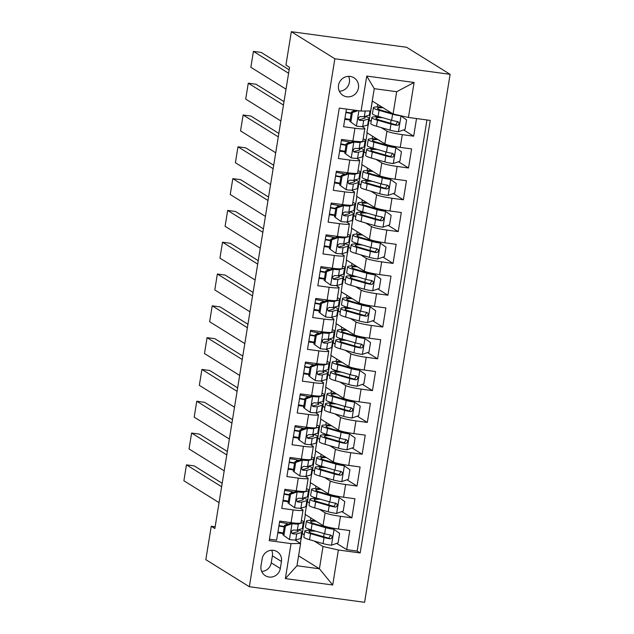 <?xml version="1.0" encoding="UTF-8"?>
<svg xmlns="http://www.w3.org/2000/svg" width="634" height="634" viewBox="0 0 634 634"><rect width="100%" height="100%" fill="white"/><g stroke="black" fill="none" stroke-linecap="round" stroke-linejoin="round"><path stroke-width="0.95" d="M338.524 85.257A10.366 10.001 121.9 0 0 343.018 95.409A10.366 10.001 121.9 0 0 358.464 87.952A10.366 10.001 121.9 0 0 353.962 77.8A10.366 10.001 121.9 0 0 338.524 85.257M339.325 91.233A10.366 10.001 121.9 0 0 348.589 76.342M334.855 58.764L291.339 31.7L406.6 47.273L450.116 74.337L364.605 602.3L249.344 586.727L334.855 58.764L450.116 74.337M346.433 109.08L343.58 126.713L354.945 128.25L352.884 140.97A12.957 1.355 9.2 0 0 362.775 141.239L364.835 128.512A12.957 1.355 -170.8 0 1 354.945 128.25M352.884 140.97L341.52 139.432L338.429 158.516L349.794 160.053L347.733 172.773A12.957 1.355 9.2 0 0 357.624 173.042L359.684 160.323A12.957 1.355 -170.8 0 1 349.794 160.053M347.733 172.773L336.369 171.235L333.278 190.319L344.642 191.856L342.582 204.584A12.957 1.355 9.2 0 0 352.472 204.845L354.533 192.126A12.957 1.355 -170.8 0 1 344.642 191.856M342.582 204.584L331.217 203.046L328.127 222.13L339.491 223.659L337.431 236.387A12.957 1.355 9.2 0 0 347.321 236.656L349.382 223.929A12.957 1.355 -170.8 0 1 339.491 223.659M337.431 236.387L326.066 234.849L322.975 253.933L334.34 255.47L332.279 268.19A12.957 1.355 9.2 0 0 342.17 268.459L344.23 255.732A12.957 1.355 -170.8 0 1 334.34 255.47M332.279 268.19L320.915 266.652L317.824 285.736L329.189 287.273L327.128 299.993A12.957 1.355 9.2 0 0 337.019 300.262L339.079 287.543A12.957 1.355 -170.8 0 1 329.189 287.273M327.128 299.993L315.764 298.456L312.673 317.539L324.037 319.076L321.977 331.796A12.957 1.355 9.2 0 0 331.867 332.065L333.928 319.346A12.957 1.355 -170.8 0 1 324.037 319.076M321.977 331.796L310.605 330.266L307.514 349.35L318.886 350.879L316.826 363.607A12.957 1.355 9.2 0 0 326.716 363.876L328.777 351.149A12.957 1.355 -170.8 0 1 318.886 350.879M316.826 363.607L305.453 362.069L302.363 381.153L313.735 382.69L311.674 395.41A12.957 1.355 9.2 0 0 321.565 395.679L323.625 382.952A12.957 1.355 -170.8 0 1 313.735 382.69M311.674 395.41L300.302 393.873L297.211 412.956L308.584 414.493L306.523 427.213A12.957 1.355 9.2 0 0 316.414 427.482L318.474 414.763A12.957 1.355 -170.8 0 1 308.584 414.493M306.523 427.213L295.151 425.676L292.06 444.759L303.432 446.296L301.372 459.016A12.957 1.355 9.2 0 0 311.262 459.285L313.323 446.566A12.957 1.355 -170.8 0 1 303.432 446.296M301.372 459.016L290 457.486L286.909 476.57L298.281 478.099L296.221 490.827A12.957 1.355 9.2 0 0 306.111 491.088L308.172 478.369A12.957 1.355 -170.8 0 1 298.281 478.099M296.221 490.827L284.848 489.289L281.758 508.373L293.13 509.91A12.957 1.355 9.2 0 0 303.02 510.172A12.957 1.355 9.2 0 0 302.695 509.784L300.144 508.206M306.349 506.495L305.073 514.356L323.063 525.538A12.957 1.355 9.2 0 0 338.421 529.025L349.794 530.563L346.703 549.646L336.654 543.393M319.377 509.245L325.123 512.819A12.957 1.355 9.2 0 0 340.482 516.306L351.854 517.843L341.805 511.59M351.854 517.843L354.945 498.76L343.573 497.222A12.957 1.355 9.2 0 1 328.214 493.735L310.224 482.545L311.5 474.692M316.651 442.889L315.375 450.742L333.365 461.932A12.957 1.355 9.2 0 0 348.724 465.419L360.096 466.957L357.005 486.04L346.957 479.787M321.803 411.078L320.527 418.939L338.516 430.121A12.957 1.355 9.2 0 0 353.875 433.608L365.247 435.146L362.157 454.229L352.108 447.984M326.954 379.275L325.678 387.136L343.668 398.318A12.957 1.355 9.2 0 0 359.026 401.805L370.399 403.343L367.308 422.426L357.259 416.173M332.105 347.472L330.829 355.325L348.819 366.515A12.957 1.355 9.2 0 0 364.178 370.002L375.55 371.54L372.459 390.623L362.41 384.37M337.256 315.669L335.98 323.522L353.97 334.712A12.957 1.355 9.2 0 0 369.329 338.199L380.701 339.737L377.61 358.82L367.562 352.567M342.408 283.858L341.132 291.719L359.121 302.901A12.957 1.355 9.2 0 0 374.48 306.396L385.852 307.926L382.762 327.009L372.713 320.764M347.559 252.055L346.283 259.916L364.273 271.098A12.957 1.355 9.2 0 0 379.631 274.585L391.004 276.123L387.913 295.206L377.864 288.953M352.71 220.252L351.434 228.105L369.424 239.295A12.957 1.355 9.2 0 0 384.783 242.782L396.155 244.32L393.064 263.403L383.015 257.15M357.861 188.449L356.585 196.302L374.575 207.492A12.957 1.355 9.2 0 0 389.934 210.979L401.306 212.517L398.215 231.6L388.166 225.347M363.013 156.638L361.737 164.499L379.726 175.681A12.957 1.355 9.2 0 0 395.085 179.176L406.457 180.706L403.367 199.789L393.318 193.544M368.164 124.835L366.888 132.696L384.878 143.878A12.957 1.355 9.2 0 0 400.236 147.365L411.609 148.903L408.518 167.986L398.469 161.733M364.835 128.512A12.957 1.355 -170.8 0 0 364.51 128.123L361.959 126.546M359.684 160.323A12.957 1.355 -170.8 0 0 359.359 159.934L356.807 158.349M354.533 192.126A12.957 1.355 -170.8 0 0 354.208 191.737L351.656 190.152M349.382 223.929A12.957 1.355 -170.8 0 0 349.057 223.54L346.505 221.955M344.23 255.732A12.957 1.355 -170.8 0 0 343.905 255.343L341.354 253.766M339.079 287.543A12.957 1.355 -170.8 0 0 338.754 287.154L336.202 285.569M333.928 319.346A12.957 1.355 -170.8 0 0 333.603 318.957L331.051 317.372M328.777 351.149A12.957 1.355 -170.8 0 0 328.452 350.761L325.9 349.175M323.625 382.952A12.957 1.355 -170.8 0 0 323.3 382.564L320.749 380.986M318.474 414.763A12.957 1.355 -170.8 0 0 318.149 414.374L315.597 412.789M313.323 446.566A12.957 1.355 -170.8 0 0 312.998 446.178L310.446 444.592M308.172 478.369A12.957 1.355 -170.8 0 0 307.847 477.981L305.295 476.396M215.14 526.799L211.233 526.268L214.863 528.526L289.556 67.347L285.926 65.096L291.339 31.7M280.315 568.484L281.448 561.486A10.041 9.684 121.9 0 0 277.09 551.651A10.041 9.684 121.9 0 0 262.135 558.879L260.994 565.877A10.041 9.684 121.9 0 0 265.353 575.712A10.041 9.684 121.9 0 0 280.315 568.484L271.249 562.849L272.382 555.852A10.041 9.684 121.9 0 0 271.685 550.249M372.253 101.02L393.072 113.969L396.678 91.708L374.25 88.673L370.644 110.942L361.087 111.061L339.277 108.113L269.22 540.659L291.03 543.607L300.587 543.489L294.992 540.01M361.087 111.061L366.753 76.072L414.105 82.475L408.439 117.456L430.24 120.405L360.183 552.951L338.382 550.003L332.715 584.992L285.363 578.596L291.03 543.607M369.091 120.064L371.191 121.363M381.192 127.585L386.938 131.159L384.878 143.878M363.94 151.867L366.04 153.174M376.041 159.396L381.787 162.962L379.726 175.681M358.789 183.67L360.889 184.977M370.89 191.199L376.636 194.765L374.575 207.492M353.637 215.473L355.737 216.78M365.739 223.002L371.484 226.576L369.424 239.295M348.486 247.284L350.586 248.583M360.587 254.805L366.333 258.379L364.273 271.098M343.335 279.087L345.435 280.394M355.436 286.616L361.182 290.182L359.121 302.901M338.184 310.89L340.284 312.197M350.285 318.419L356.031 321.985L353.97 334.712M333.032 342.693L335.132 344M345.134 350.222L350.879 353.796L348.819 366.515M327.881 374.504L329.981 375.803M339.983 382.025L345.728 385.599L343.668 398.318M322.73 406.307L324.83 407.614M334.831 413.836L340.577 417.402L338.516 430.121M317.579 438.11L319.679 439.417M329.68 445.639L335.426 449.205L333.365 461.932M312.427 469.913L314.527 471.221M324.529 477.442L330.274 481.016L328.214 493.735M307.276 501.724L309.376 503.024M346.703 549.646L357.14 551.057L426.959 119.961M386.938 131.159A12.957 1.355 -170.8 0 0 402.297 134.646L413.669 136.183L416.522 118.55M408.518 167.986L397.146 166.449A12.957 1.355 -170.8 0 1 381.787 162.962M403.367 199.789L391.994 198.252A12.957 1.355 -170.8 0 1 376.636 194.765M398.215 231.6L386.843 230.063A12.957 1.355 -170.8 0 1 371.484 226.576M393.064 263.403L381.692 261.866A12.957 1.355 -170.8 0 1 366.333 258.379M387.913 295.206L376.541 293.669A12.957 1.355 -170.8 0 1 361.182 290.182M382.762 327.009L371.389 325.472A12.957 1.355 -170.8 0 1 356.031 321.985M377.61 358.82L366.238 357.283A12.957 1.355 -170.8 0 1 350.879 353.796M372.459 390.623L361.087 389.086A12.957 1.355 -170.8 0 1 345.728 385.599M367.308 422.426L355.936 420.889A12.957 1.355 -170.8 0 1 340.577 417.402M362.157 454.229L350.784 452.692A12.957 1.355 -170.8 0 1 335.426 449.205M357.005 486.04L345.633 484.503A12.957 1.355 -170.8 0 1 330.274 481.016M269.458 539.209L276.606 540.176L279.697 521.093L291.069 522.63A12.957 1.355 9.2 0 0 300.96 522.899L303.02 510.172M300.587 543.489L296.981 565.75L319.409 568.777L323.015 546.516L338.382 550.003M298.59 555.828L319.409 568.777L332.715 584.992M302.125 533.527L304.225 534.834M314.226 541.056L323.015 546.516M300.373 543.354L301.198 538.298M211.233 526.268L205.828 559.663L249.344 586.727M304.249 534.692L302.141 533.456M302.291 533.479L305.358 514.531M309.4 502.889L307.292 501.652M307.442 501.676L310.509 482.728M314.551 471.086L312.443 469.849M312.594 469.865L315.661 450.925M319.702 439.283L317.594 438.039M317.745 438.062L320.812 419.122M324.854 407.472L322.746 406.236M322.896 406.259L325.963 387.311M330.005 375.669L327.897 374.432M328.047 374.456L331.114 355.508M335.156 343.866L333.048 342.629M333.199 342.645L336.274 323.705M340.307 312.063L338.199 310.818M338.35 310.842L341.425 291.902M345.459 280.252L343.351 279.015M343.501 279.039L346.576 260.091M350.61 248.449L348.502 247.212M348.652 247.236L351.727 228.288M355.761 216.646L353.653 215.409M353.804 215.425L356.879 196.485M360.912 184.843L358.804 183.598M358.955 183.622L362.03 164.681M366.064 153.032L363.956 151.795M364.106 151.819L367.181 132.871M371.215 121.229L369.107 119.992M369.257 120.016L372.332 101.068M283.168 533.543L277.803 532.814M286.116 524.881L286.346 523.454M357.14 551.057L360.183 552.951M308.806 530.262L308.98 529.168M310.398 520.395L310.803 517.915M413.669 136.183L403.62 129.93M291.268 493.078L291.497 491.651M288.319 501.74L282.954 501.011M313.957 498.451L314.131 497.357M315.55 488.592L315.954 486.112M319.108 466.648L319.282 465.554M320.701 456.789L321.105 454.309M293.471 469.929L288.105 469.208M296.419 461.275L296.649 459.84M324.259 434.845L324.434 433.751M325.852 424.986L326.256 422.498M298.622 438.126L293.257 437.405M301.57 429.464L301.8 428.037M329.411 403.042L329.585 401.948M331.003 393.175L331.408 390.695M303.773 406.323L298.408 405.594M306.721 397.661L306.951 396.234M334.562 371.231L334.736 370.137M336.155 361.372L336.559 358.892M308.924 374.52L303.559 373.791M311.873 365.858L312.102 364.431M339.713 339.428L339.887 338.334M341.306 329.569L341.71 327.089M314.076 342.709L308.71 341.988M317.024 334.055L317.254 332.62M344.864 307.625L345.039 306.531M346.457 297.766L346.861 295.278M319.227 310.906L313.862 310.184M322.175 302.244L322.405 300.817M350.016 275.822L350.19 274.728M351.608 265.963L352.013 263.475M324.378 279.103L319.013 278.374M327.326 270.441L327.556 269.014M355.167 244.011L355.341 242.917M356.76 234.152L357.164 231.672M329.529 247.3L324.164 246.571M332.478 238.638L332.707 237.211M360.318 212.208L360.492 211.114M361.911 202.349L362.315 199.868M334.681 215.489L329.315 214.767M337.629 206.835L337.859 205.4M365.469 180.405L365.644 179.311M367.062 170.546L367.466 168.058M339.832 183.686L334.467 182.964M342.78 175.024L343.01 173.597M370.621 148.602L370.795 147.508M372.213 138.743L372.618 136.255M344.983 151.883L339.618 151.154M347.931 143.221L348.161 141.794M375.772 116.791L375.946 115.697M377.365 106.932L377.769 104.452M408.439 117.456L393.072 113.969M350.134 120.08L344.769 119.35M353.083 111.418L353.312 110.007M296.981 565.75L285.363 578.596M366.753 76.072L374.25 88.673M414.105 82.475L396.678 91.708M261.699 571.48A10.041 9.684 121.9 0 0 271.249 562.849M285.419 526.038L284.476 525.451L291.054 523.169L292.163 523.7L285.419 526.038L283.873 535.579L289.587 539.597A8.583 0.903 9.2 0 0 295.753 539.914L300.714 538.504A24.781 2.599 9.2 0 0 301.396 538.036L302.37 531.997A24.781 2.599 9.2 0 0 298.202 529.81M289.587 539.597L283.873 535.579M283.255 533.012A20.573 2.156 9.2 0 0 277.922 532.053M219.055 502.635L183.884 480.762L186.459 464.857L194.242 465.911L222.185 483.282M291.22 523.113A4.375 0.46 9.2 0 0 294.287 523.264L294.937 523.074M292.163 523.7A8.583 0.903 9.2 0 0 298.329 524.017L303.29 522.598A24.781 2.599 9.2 0 0 303.971 522.139A24.781 2.599 9.2 0 0 301.356 520.49M221.631 486.73L186.459 464.857M284.476 525.451L282.93 534.993M303.971 522.139L302.989 528.177A24.781 2.599 -170.8 0 1 302.315 528.645L297.346 530.056A8.583 0.903 -170.8 0 1 293.431 530C290.951 531.023 290.744 532.291 292.813 533.812A8.583 0.903 9.2 0 0 296.728 533.876L301.697 532.457A24.781 2.599 9.2 0 0 302.37 531.997M284.301 526.521A24.781 2.599 9.2 0 0 278.976 525.578M278.905 526.014A20.573 2.156 -170.8 0 1 284.23 526.973M296.553 530.151A20.573 2.156 -170.8 0 1 298.218 531.324A20.573 2.156 -170.8 0 1 297.655 531.704L292.686 533.123A4.375 0.46 -170.8 0 1 291.775 533.17L292.147 533.59M288.755 523.969A20.573 2.156 9.2 0 0 279.523 522.194M313.133 530.412A24.781 2.599 9.2 0 0 304.843 531.015L303.868 537.061A24.781 2.599 -170.8 0 0 309.535 539.692L323.055 543.607A8.583 0.903 -170.8 0 0 331.336 545.24L338.081 542.902L339.626 533.36L333.912 529.335A8.583 0.903 -170.8 0 1 325.63 527.702L312.11 523.787A24.781 2.599 -170.8 0 1 306.444 521.156A24.781 2.599 -170.8 0 1 315.082 520.577M333.912 529.335L332.969 528.748A4.375 0.46 -170.8 0 1 328.824 527.932L315.304 524.017A20.573 2.156 -170.8 0 1 310.597 521.83A20.573 2.156 -170.8 0 1 316.176 521.259M332.303 528.653A10.207 1.07 9.2 0 0 332.644 528.447L332.699 528.114M304.843 531.015A24.781 2.599 9.2 0 0 310.509 533.654L324.037 537.561A8.583 0.903 9.2 0 0 329.886 538.821L331.186 538.607L332.176 537.022L331.82 535.801L330.504 535.009A8.583 0.903 -170.8 0 1 324.656 533.749L311.128 529.834A24.781 2.599 -170.8 0 1 305.461 527.195L306.444 521.156M330.734 535.056L328.848 538.179A4.375 0.46 -170.8 0 1 327.231 537.79L313.703 533.876A20.573 2.156 -170.8 0 1 309.004 531.688A20.573 2.156 -170.8 0 1 315.795 531.181M290.57 494.227L289.627 493.64L296.371 491.302L297.314 491.889L290.57 494.227L289.025 503.768L294.739 507.794A8.583 0.903 9.2 0 0 300.904 508.111L305.865 506.701A24.781 2.599 9.2 0 0 306.547 506.233L307.522 500.194A24.781 2.599 9.2 0 0 303.353 498.007M294.739 507.794L289.025 503.768M288.407 501.209A20.573 2.156 9.2 0 0 283.073 500.25M224.206 470.824L189.035 448.951L191.611 433.054L199.393 434.1L227.337 451.479M296.371 491.302A4.375 0.46 9.2 0 0 299.438 491.453L300.088 491.271M297.314 491.889A8.583 0.903 9.2 0 0 303.48 492.206L308.441 490.795A24.781 2.599 9.2 0 0 309.123 490.328A24.781 2.599 9.2 0 0 306.507 488.679M226.782 454.927L191.611 433.054M289.627 493.64L288.082 503.182M309.123 490.328L308.14 496.374A24.781 2.599 -170.8 0 1 307.466 496.834L302.497 498.253A8.583 0.903 -170.8 0 1 298.582 498.197C296.102 499.212 295.896 500.488 297.964 502.009A8.583 0.903 9.2 0 0 301.879 502.065L306.848 500.654A24.781 2.599 9.2 0 0 307.522 500.194M289.453 494.71A24.781 2.599 9.2 0 0 284.127 493.767M284.056 494.203A20.573 2.156 -170.8 0 1 289.381 495.162M301.705 498.348A20.573 2.156 -170.8 0 1 303.369 499.521A20.573 2.156 -170.8 0 1 302.806 499.901L297.837 501.32A4.375 0.46 -170.8 0 1 296.926 501.359L297.298 501.779M293.907 492.158A20.573 2.156 9.2 0 0 284.674 490.391M295.721 462.424L294.778 461.837L301.356 459.555L302.466 460.086L295.721 462.424L294.176 471.965L299.89 475.991A8.583 0.903 9.2 0 0 306.056 476.308L311.017 474.89A24.781 2.599 9.2 0 0 311.698 474.43L312.681 468.383A24.781 2.599 9.2 0 0 308.504 466.204M299.89 475.991L294.176 471.965M293.558 469.406A20.573 2.156 9.2 0 0 288.224 468.447M229.357 439.021L194.186 417.148L196.762 401.243L204.544 402.297L232.488 419.676M301.522 459.499A4.375 0.46 9.2 0 0 304.589 459.65L305.239 459.468M302.466 460.086A8.583 0.903 9.2 0 0 308.631 460.403L313.592 458.992A24.781 2.599 9.2 0 0 314.274 458.525A24.781 2.599 9.2 0 0 311.659 456.876M231.933 423.116L196.762 401.243M294.778 461.837L293.233 471.379M314.274 458.525L313.299 464.571A24.781 2.599 -170.8 0 1 312.617 465.031L307.648 466.45A8.583 0.903 -170.8 0 1 303.734 466.386C301.253 467.409 301.047 468.684 303.115 470.206A8.583 0.903 9.2 0 0 307.03 470.262L311.999 468.851A24.781 2.599 9.2 0 0 312.681 468.383M294.604 462.907A24.781 2.599 9.2 0 0 289.278 461.964M289.207 462.4A20.573 2.156 -170.8 0 1 294.533 463.359M306.856 466.545A20.573 2.156 -170.8 0 1 308.52 467.71A20.573 2.156 -170.8 0 1 307.958 468.098L302.989 469.509A4.375 0.46 -170.8 0 1 302.077 469.556L302.45 469.976M299.058 460.355A20.573 2.156 9.2 0 0 289.825 458.588M300.873 430.621L299.93 430.034L306.507 427.752L307.617 428.283L300.873 430.621L299.327 440.162L305.041 444.18A8.583 0.903 9.2 0 0 311.207 444.497L316.168 443.087A24.781 2.599 9.2 0 0 316.849 442.627L317.832 436.58A24.781 2.599 9.2 0 0 313.656 434.401M305.041 444.18L299.327 440.162M298.709 437.595A20.573 2.156 9.2 0 0 293.376 436.636M234.509 407.218L199.338 385.345L201.913 369.44L209.696 370.494L237.639 387.873M306.674 427.696A4.375 0.46 9.2 0 0 309.741 427.847L310.391 427.665M307.617 428.283A8.583 0.903 9.2 0 0 313.782 428.6L318.743 427.181A24.781 2.599 9.2 0 0 319.425 426.722A24.781 2.599 9.2 0 0 316.81 425.073M237.084 391.313L201.913 369.44M299.93 430.034L298.384 439.576M319.425 426.722L318.45 432.76A24.781 2.599 -170.8 0 1 317.769 433.228L312.8 434.639A8.583 0.903 -170.8 0 1 308.893 434.583C306.404 435.606 306.198 436.874 308.275 438.403A8.583 0.903 9.2 0 0 312.182 438.459L317.151 437.048A24.781 2.599 9.2 0 0 317.832 436.58M299.755 431.104A24.781 2.599 9.2 0 0 294.43 430.161M294.358 430.597A20.573 2.156 -170.8 0 1 299.684 431.556M312.007 434.734A20.573 2.156 -170.8 0 1 313.671 435.907A20.573 2.156 -170.8 0 1 313.109 436.295L308.14 437.706A4.375 0.46 -170.8 0 1 307.228 437.753L307.601 438.173M304.209 428.552A20.573 2.156 9.2 0 0 294.976 426.777M306.024 398.818L305.081 398.231L311.659 395.949L312.768 396.48L306.024 398.818L304.478 408.359L310.192 412.377A8.583 0.903 9.2 0 0 316.358 412.694L321.319 411.284A24.781 2.599 9.2 0 0 322.001 410.816L322.983 404.777A24.781 2.599 9.2 0 0 318.807 402.59M310.192 412.377L304.478 408.359M303.86 405.792A20.573 2.156 9.2 0 0 298.527 404.833M239.66 375.415L204.489 353.542L207.064 337.637L214.847 338.691L242.79 356.062M311.825 395.893A4.375 0.46 9.2 0 0 314.892 396.044L315.542 395.854M312.768 396.48A8.583 0.903 9.2 0 0 318.934 396.797L323.895 395.378A24.781 2.599 9.2 0 0 324.576 394.919A24.781 2.599 9.2 0 0 321.961 393.27M242.236 359.51L207.064 337.637M305.081 398.231L303.535 407.773M324.576 394.919L323.602 400.957A24.781 2.599 -170.8 0 1 322.92 401.425L317.951 402.836A8.583 0.903 -170.8 0 1 314.044 402.78C311.556 403.803 311.349 405.071 313.426 406.6A8.583 0.903 9.2 0 0 317.333 406.656L322.302 405.237A24.781 2.599 9.2 0 0 322.983 404.777M304.906 399.301A24.781 2.599 9.2 0 0 299.581 398.358M299.51 398.794A20.573 2.156 -170.8 0 1 304.835 399.753M317.159 402.931A20.573 2.156 -170.8 0 1 318.823 404.104A20.573 2.156 -170.8 0 1 318.26 404.484L313.291 405.903A4.375 0.46 -170.8 0 1 312.38 405.95L312.752 406.37M309.36 396.749A20.573 2.156 9.2 0 0 300.128 394.974M318.284 498.609A24.781 2.599 9.2 0 0 309.994 499.212L309.02 505.25A24.781 2.599 -170.8 0 0 314.686 507.889L328.206 511.796A8.583 0.903 -170.8 0 0 336.488 513.437L343.232 511.099L344.777 501.557L339.063 497.531A8.583 0.903 -170.8 0 1 330.782 495.899L317.262 491.984A24.781 2.599 -170.8 0 1 311.595 489.353A24.781 2.599 -170.8 0 1 320.233 488.774M339.063 497.531L338.12 496.945A4.375 0.46 -170.8 0 1 333.975 496.121L320.455 492.214A20.573 2.156 -170.8 0 1 315.748 490.027A20.573 2.156 -170.8 0 1 321.327 489.448M337.454 496.85A10.207 1.07 9.2 0 0 337.795 496.636L337.851 496.311M309.994 499.212A24.781 2.599 9.2 0 0 315.661 501.843L329.189 505.758A8.583 0.903 9.2 0 0 335.037 507.018L336.337 506.804L337.328 505.211L336.971 503.998L335.655 503.206A8.583 0.903 -170.8 0 1 329.807 501.938L316.279 498.031A24.781 2.599 -170.8 0 1 310.612 495.392L311.595 489.353M335.885 503.253L333.999 506.368A4.375 0.46 -170.8 0 1 332.382 505.98L318.854 502.073A20.573 2.156 -170.8 0 1 314.155 499.885A20.573 2.156 -170.8 0 1 320.947 499.378M323.435 466.806A24.781 2.599 9.2 0 0 315.146 467.409L314.171 473.447A24.781 2.599 -170.8 0 0 319.837 476.086L333.357 479.993A8.583 0.903 -170.8 0 0 341.639 481.626L348.383 479.288L349.928 469.746L344.214 465.728A8.583 0.903 -170.8 0 1 335.933 464.096L322.413 460.181A24.781 2.599 -170.8 0 1 316.746 457.542A24.781 2.599 -170.8 0 1 325.385 456.963M344.214 465.728L343.271 465.142A4.375 0.46 -170.8 0 1 339.127 464.318L325.607 460.403A20.573 2.156 -170.8 0 1 320.899 458.216A20.573 2.156 -170.8 0 1 326.478 457.645M342.606 465.039A10.207 1.07 9.2 0 0 342.946 464.833L343.002 464.5M315.146 467.409A24.781 2.599 9.2 0 0 320.812 470.04L334.34 473.955A8.583 0.903 9.2 0 0 340.189 475.215L341.488 474.993L342.479 473.408L342.122 472.195L340.807 471.395A8.583 0.903 -170.8 0 1 334.958 470.135L321.43 466.228A24.781 2.599 -170.8 0 1 315.764 463.589L316.746 457.542M341.037 471.45L339.15 474.565A4.375 0.46 -170.8 0 1 337.534 474.177L324.006 470.269A20.573 2.156 -170.8 0 1 319.306 468.082A20.573 2.156 -170.8 0 1 326.098 467.575M328.586 434.995A24.781 2.599 9.2 0 0 320.297 435.598L319.322 441.644A24.781 2.599 -170.8 0 0 324.988 444.276L338.508 448.19A8.583 0.903 -170.8 0 0 346.79 449.823L353.534 447.485L355.08 437.943L349.366 433.918A8.583 0.903 -170.8 0 1 341.084 432.285L327.564 428.378A24.781 2.599 -170.8 0 1 321.898 425.739A24.781 2.599 -170.8 0 1 330.536 425.16M349.366 433.918L348.423 433.331A4.375 0.46 -170.8 0 1 344.278 432.515L330.758 428.6A20.573 2.156 -170.8 0 1 326.05 426.413A20.573 2.156 -170.8 0 1 331.63 425.842M347.757 433.236A10.207 1.07 9.2 0 0 348.098 433.03L348.153 432.697M320.297 435.598A24.781 2.599 9.2 0 0 325.963 438.237L339.491 442.144A8.583 0.903 9.2 0 0 345.34 443.412L346.639 443.19L347.63 441.605L347.273 440.384L345.958 439.592A8.583 0.903 -170.8 0 1 340.109 438.332L326.581 434.417A24.781 2.599 -170.8 0 1 320.915 431.786L321.898 425.739M346.188 439.647L344.302 442.762A4.375 0.46 -170.8 0 1 342.685 442.374L329.157 438.459A20.573 2.156 -170.8 0 1 324.457 436.271A20.573 2.156 -170.8 0 1 331.249 435.772M333.738 403.192A24.781 2.599 9.2 0 0 325.448 403.795L324.473 409.841A24.781 2.599 -170.8 0 0 330.14 412.472L343.66 416.387A8.583 0.903 -170.8 0 0 351.941 418.02L358.685 415.682L360.231 406.14L354.517 402.114A8.583 0.903 -170.8 0 1 346.235 400.482L332.715 396.575A24.781 2.599 -170.8 0 1 327.049 393.936A24.781 2.599 -170.8 0 1 335.687 393.357M354.517 402.114L353.574 401.528A4.375 0.46 -170.8 0 1 349.429 400.712L335.909 396.797A20.573 2.156 -170.8 0 1 331.202 394.61A20.573 2.156 -170.8 0 1 336.781 394.039M352.908 401.433A10.207 1.07 9.2 0 0 353.249 401.227L353.304 400.894M325.448 403.795A24.781 2.599 9.2 0 0 331.114 406.434L344.642 410.341A8.583 0.903 9.2 0 0 350.491 411.609L351.791 411.387L352.781 409.802L352.425 408.581L351.109 407.789A8.583 0.903 -170.8 0 1 345.261 406.529L331.733 402.614A24.781 2.599 -170.8 0 1 326.066 399.975L327.049 393.936M351.339 407.836L349.453 410.959A4.375 0.46 -170.8 0 1 347.836 410.57L334.308 406.656A20.573 2.156 -170.8 0 1 329.609 404.468A20.573 2.156 -170.8 0 1 336.4 403.961M311.175 367.007L310.232 366.42L316.976 364.082L317.919 364.669L311.175 367.007L309.63 376.548L315.344 380.574A8.583 0.903 9.2 0 0 321.509 380.891L326.47 379.481A24.781 2.599 9.2 0 0 327.152 379.013L328.135 372.974A24.781 2.599 9.2 0 0 323.958 370.787M315.344 380.574L309.63 376.548M309.012 373.989A20.573 2.156 9.2 0 0 303.678 373.03M244.811 343.604L209.64 321.731L212.216 305.834L219.998 306.88L247.942 324.259M316.976 364.082A4.375 0.46 9.2 0 0 320.043 364.233L320.693 364.051M317.919 364.669A8.583 0.903 9.2 0 0 324.085 364.986L329.046 363.575A24.781 2.599 9.2 0 0 329.728 363.108A24.781 2.599 9.2 0 0 327.112 361.459M247.387 327.707L212.216 305.834M310.232 366.42L308.687 375.962M329.728 363.108L328.753 369.154A24.781 2.599 -170.8 0 1 328.071 369.614L323.102 371.033A8.583 0.903 -170.8 0 1 319.195 370.977C316.707 371.992 316.501 373.267 318.577 374.789A8.583 0.903 9.2 0 0 322.484 374.845L327.453 373.434A24.781 2.599 9.2 0 0 328.135 372.974M310.058 367.49A24.781 2.599 9.2 0 0 304.732 366.547M304.661 366.983A20.573 2.156 -170.8 0 1 309.986 367.942M322.31 371.128A20.573 2.156 -170.8 0 1 323.974 372.301A20.573 2.156 -170.8 0 1 323.411 372.681L318.442 374.1A4.375 0.46 -170.8 0 1 317.531 374.139L317.903 374.559M314.512 364.938A20.573 2.156 9.2 0 0 305.279 363.171M338.889 371.389A24.781 2.599 9.2 0 0 330.599 371.992L329.625 378.03A24.781 2.599 -170.8 0 0 335.291 380.669L348.811 384.576A8.583 0.903 -170.8 0 0 357.093 386.217L363.837 383.879L365.382 374.337L359.668 370.311A8.583 0.903 -170.8 0 1 351.387 368.679L337.867 364.764A24.781 2.599 -170.8 0 1 332.2 362.133A24.781 2.599 -170.8 0 1 340.838 361.554M359.668 370.311L358.725 369.725A4.375 0.46 -170.8 0 1 354.58 368.901L341.06 364.994A20.573 2.156 -170.8 0 1 336.353 362.807A20.573 2.156 -170.8 0 1 341.932 362.228M358.059 369.63A10.207 1.07 9.2 0 0 358.4 369.424L358.456 369.091M330.599 371.992A24.781 2.599 9.2 0 0 336.266 374.623L349.794 378.538A8.583 0.903 9.2 0 0 355.642 379.798L356.942 379.584L357.933 377.991L357.576 376.778L356.26 375.986A8.583 0.903 -170.8 0 1 350.412 374.718L336.884 370.811A24.781 2.599 -170.8 0 1 331.217 368.172L332.2 362.133M356.49 376.033L354.604 379.148A4.375 0.46 -170.8 0 1 352.987 378.76L339.459 374.852A20.573 2.156 -170.8 0 1 334.76 372.665A20.573 2.156 -170.8 0 1 341.552 372.158M316.326 335.204L315.383 334.617L321.961 332.335L323.071 332.866L316.326 335.204L314.781 344.745L320.495 348.771A8.583 0.903 9.2 0 0 326.661 349.088L331.622 347.67A24.781 2.599 9.2 0 0 332.303 347.21L333.286 341.163A24.781 2.599 9.2 0 0 329.109 338.984M320.495 348.771L314.781 344.745M314.163 342.186A20.573 2.156 9.2 0 0 308.829 341.227M249.962 311.801L214.791 289.928L217.367 274.023L225.149 275.077L253.093 292.456M322.127 332.279A4.375 0.46 9.2 0 0 325.194 332.43L325.844 332.248M323.071 332.866A8.583 0.903 9.2 0 0 329.236 333.183L334.197 331.772A24.781 2.599 9.2 0 0 334.879 331.305A24.781 2.599 9.2 0 0 332.264 329.656M252.538 295.904L217.367 274.023M315.383 334.617L313.838 344.159M334.879 331.305L333.904 337.351A24.781 2.599 -170.8 0 1 333.222 337.811L328.253 339.23A8.583 0.903 -170.8 0 1 324.346 339.166C321.858 340.189 321.652 341.464 323.728 342.986A8.583 0.903 9.2 0 0 327.635 343.042L332.604 341.631A24.781 2.599 9.2 0 0 333.286 341.163M315.217 335.687A24.781 2.599 9.2 0 0 309.883 334.744M309.812 335.18A20.573 2.156 -170.8 0 1 315.138 336.139M327.461 339.325A20.573 2.156 -170.8 0 1 329.125 340.49A20.573 2.156 -170.8 0 1 328.563 340.878L323.594 342.289A4.375 0.46 -170.8 0 1 322.682 342.336L323.055 342.756M319.663 333.135A20.573 2.156 9.2 0 0 310.43 331.368M344.04 339.586A24.781 2.599 9.2 0 0 335.751 340.189L334.776 346.227A24.781 2.599 -170.8 0 0 340.442 348.866L353.962 352.773A8.583 0.903 -170.8 0 0 362.244 354.406L368.988 352.068L370.533 342.526L364.819 338.508A8.583 0.903 -170.8 0 1 356.538 336.876L343.018 332.961A24.781 2.599 -170.8 0 1 337.351 330.322A24.781 2.599 -170.8 0 1 345.99 329.751M364.819 338.508L363.876 337.922A4.375 0.46 -170.8 0 1 359.732 337.098L346.212 333.183A20.573 2.156 -170.8 0 1 341.504 330.996A20.573 2.156 -170.8 0 1 347.083 330.425M363.211 337.819A10.207 1.07 9.2 0 0 363.551 337.613L363.607 337.28M335.751 340.189A24.781 2.599 9.2 0 0 341.417 342.82L354.945 346.735A8.583 0.903 9.2 0 0 360.794 347.995L362.093 347.773L363.084 346.188L362.727 344.975L361.412 344.175A8.583 0.903 -170.8 0 1 355.563 342.915L342.035 339.008A24.781 2.599 -170.8 0 1 336.369 336.369L337.351 330.322M361.642 344.23L359.755 347.345A4.375 0.46 -170.8 0 1 358.139 346.957L344.611 343.049A20.573 2.156 -170.8 0 1 339.911 340.862A20.573 2.156 -170.8 0 1 346.703 340.355M321.478 303.401L320.535 302.814L327.112 300.532L328.222 301.063L321.478 303.401L319.932 312.942L325.646 316.96A8.583 0.903 9.2 0 0 331.812 317.277L336.773 315.867A24.781 2.599 9.2 0 0 337.454 315.407L338.437 309.36A24.781 2.599 9.2 0 0 334.261 307.181M325.646 316.96L319.932 312.942M319.314 310.375A20.573 2.156 9.2 0 0 313.981 309.416M255.114 279.998L219.943 258.125L222.518 242.22L230.3 243.274L258.244 260.653M327.279 300.476A4.375 0.46 9.2 0 0 330.346 300.627L330.996 300.445M328.222 301.063A8.583 0.903 9.2 0 0 334.387 301.38L339.349 299.961A24.781 2.599 9.2 0 0 340.03 299.502A24.781 2.599 9.2 0 0 337.415 297.853M257.689 264.093L222.518 242.22M320.535 302.814L318.989 312.356M340.03 299.502L339.055 305.54A24.781 2.599 -170.8 0 1 338.374 306.008L333.405 307.419A8.583 0.903 -170.8 0 1 329.498 307.363C327.009 308.386 326.803 309.654 328.88 311.183A8.583 0.903 9.2 0 0 332.787 311.239L337.756 309.828A24.781 2.599 9.2 0 0 338.437 309.36M320.368 303.884A24.781 2.599 9.2 0 0 315.035 302.941M314.963 303.377A20.573 2.156 -170.8 0 1 320.289 304.336M332.612 307.514A20.573 2.156 -170.8 0 1 334.276 308.687A20.573 2.156 -170.8 0 1 333.714 309.075L328.745 310.486A4.375 0.46 -170.8 0 1 327.833 310.533L328.206 310.953M324.814 301.332A20.573 2.156 9.2 0 0 315.581 299.557M349.191 307.775A24.781 2.599 9.2 0 0 340.902 308.378L339.927 314.424A24.781 2.599 -170.8 0 0 345.593 317.055L359.113 320.97A8.583 0.903 -170.8 0 0 367.395 322.603L374.139 320.265L375.685 310.723L369.971 306.705A8.583 0.903 -170.8 0 1 361.689 305.065L348.169 301.158A24.781 2.599 -170.8 0 1 342.503 298.519A24.781 2.599 -170.8 0 1 351.141 297.94M369.971 306.705L369.028 306.111A4.375 0.46 -170.8 0 1 364.883 305.295L351.363 301.38A20.573 2.156 -170.8 0 1 346.655 299.193A20.573 2.156 -170.8 0 1 352.235 298.622M368.362 306.016A10.207 1.07 9.2 0 0 368.703 305.81L368.758 305.477M340.902 308.378A24.781 2.599 9.2 0 0 346.568 311.017L360.096 314.924A8.583 0.903 9.2 0 0 365.945 316.192L367.244 315.97L368.235 314.385L367.878 313.164L366.563 312.372A8.583 0.903 -170.8 0 1 360.714 311.112L347.186 307.197A24.781 2.599 -170.8 0 1 341.52 304.566L342.503 298.519M366.801 312.427L364.907 315.542A4.375 0.46 -170.8 0 1 363.29 315.153L349.762 311.239A20.573 2.156 -170.8 0 1 345.062 309.051A20.573 2.156 -170.8 0 1 351.854 308.552M326.629 271.598L325.686 271.011L332.264 268.729L333.373 269.26L326.629 271.598L325.083 281.139L330.797 285.157A8.583 0.903 9.2 0 0 336.963 285.474L341.924 284.064A24.781 2.599 9.2 0 0 342.606 283.596L343.588 277.557A24.781 2.599 9.2 0 0 339.412 275.37M330.797 285.157L325.083 281.139M324.465 278.572A20.573 2.156 9.2 0 0 319.14 277.613M260.265 248.195L225.094 226.322L227.669 210.417L235.452 211.471L263.395 228.842M332.43 268.673A4.375 0.46 9.2 0 0 335.497 268.824L336.147 268.634M333.373 269.26A8.583 0.903 9.2 0 0 339.539 269.577L344.5 268.158A24.781 2.599 9.2 0 0 345.181 267.699A24.781 2.599 9.2 0 0 342.566 266.05M262.841 232.29L227.669 210.417M325.686 271.011L324.14 280.553M345.181 267.699L344.207 273.737A24.781 2.599 -170.8 0 1 343.525 274.205L338.556 275.616A8.583 0.903 -170.8 0 1 334.649 275.56C332.161 276.582 331.954 277.851 334.031 279.38A8.583 0.903 9.2 0 0 337.938 279.435L342.907 278.017A24.781 2.599 9.2 0 0 343.588 277.557M325.519 272.081A24.781 2.599 9.2 0 0 320.186 271.138M320.115 271.574A20.573 2.156 -170.8 0 1 325.44 272.533M337.763 275.711A20.573 2.156 -170.8 0 1 339.428 276.884A20.573 2.156 -170.8 0 1 338.865 277.264L333.896 278.683A4.375 0.46 -170.8 0 1 332.985 278.73L333.357 279.15M329.965 269.529A20.573 2.156 9.2 0 0 320.733 267.754M354.343 275.972A24.781 2.599 9.2 0 0 346.053 276.575L345.078 282.621A24.781 2.599 -170.8 0 0 350.745 285.252L364.265 289.167A8.583 0.903 -170.8 0 0 372.546 290.8L379.291 288.462L380.836 278.92L375.122 274.894A8.583 0.903 -170.8 0 1 366.84 273.262L353.32 269.355A24.781 2.599 -170.8 0 1 347.654 266.716A24.781 2.599 -170.8 0 1 356.292 266.137M375.122 274.894L374.179 274.308A4.375 0.46 -170.8 0 1 370.034 273.492L356.514 269.577A20.573 2.156 -170.8 0 1 351.807 267.389A20.573 2.156 -170.8 0 1 357.386 266.819M373.513 274.213A10.207 1.07 9.2 0 0 373.854 274.007L373.909 273.674M346.053 276.575A24.781 2.599 9.2 0 0 351.719 279.214L365.247 283.121A8.583 0.903 9.2 0 0 371.096 284.389L372.396 284.167L373.386 282.582L373.03 281.361L371.714 280.569A8.583 0.903 -170.8 0 1 365.866 279.309L352.338 275.394A24.781 2.599 -170.8 0 1 346.671 272.755L347.654 266.716M371.952 280.624L370.058 283.739A4.375 0.46 -170.8 0 1 368.441 283.35L354.913 279.435A20.573 2.156 -170.8 0 1 350.214 277.248A20.573 2.156 -170.8 0 1 357.005 276.741M331.78 239.787L330.837 239.2L337.581 236.862L338.524 237.449L331.78 239.787L330.235 249.328L335.949 253.354A8.583 0.903 9.2 0 0 342.114 253.671L347.075 252.261A24.781 2.599 9.2 0 0 347.757 251.793L348.74 245.754A24.781 2.599 9.2 0 0 344.563 243.567M335.949 253.354L330.235 249.328M329.617 246.769A20.573 2.156 9.2 0 0 324.291 245.81M265.416 216.384L230.245 194.511L232.821 178.614L240.603 179.668L268.547 197.039M337.581 236.862A4.375 0.46 9.2 0 0 340.648 237.013L341.298 236.831M338.524 237.449A8.583 0.903 9.2 0 0 344.69 237.766L349.651 236.355A24.781 2.599 9.2 0 0 350.333 235.888A24.781 2.599 9.2 0 0 347.717 234.239M267.992 200.487L232.821 178.614M330.837 239.2L329.292 248.742M350.333 235.888L349.358 241.934A24.781 2.599 -170.8 0 1 348.676 242.402L343.707 243.813A8.583 0.903 -170.8 0 1 339.8 243.757C337.312 244.772 337.106 246.047 339.182 247.569A8.583 0.903 9.2 0 0 343.089 247.625L348.058 246.214A24.781 2.599 9.2 0 0 348.74 245.754M330.671 240.27A24.781 2.599 9.2 0 0 325.337 239.327M325.266 239.763A20.573 2.156 -170.8 0 1 330.591 240.722M342.915 243.908A20.573 2.156 -170.8 0 1 344.579 245.081A20.573 2.156 -170.8 0 1 344.016 245.461L339.047 246.88A4.375 0.46 -170.8 0 1 338.136 246.919L338.508 247.339M335.117 237.718A20.573 2.156 9.2 0 0 325.884 235.951M359.494 244.169A24.781 2.599 9.2 0 0 351.204 244.772L350.23 250.81A24.781 2.599 -170.8 0 0 355.896 253.449L369.416 257.356A8.583 0.903 -170.8 0 0 377.698 258.997L384.442 256.659L385.987 247.117L380.273 243.091A8.583 0.903 -170.8 0 1 371.992 241.459L358.472 237.544A24.781 2.599 -170.8 0 1 352.805 234.913A24.781 2.599 -170.8 0 1 361.443 234.334M380.273 243.091L379.33 242.505A4.375 0.46 -170.8 0 1 375.185 241.681L361.665 237.774A20.573 2.156 -170.8 0 1 356.958 235.586A20.573 2.156 -170.8 0 1 362.537 235.008M378.664 242.41A10.207 1.07 9.2 0 0 379.005 242.204L379.061 241.871M351.204 244.772A24.781 2.599 9.2 0 0 356.871 247.403L370.399 251.318A8.583 0.903 9.2 0 0 376.247 252.578L377.547 252.364L378.538 250.771L378.181 249.558L376.865 248.766A8.583 0.903 -170.8 0 1 371.017 247.498L357.489 243.591A24.781 2.599 -170.8 0 1 351.822 240.952L352.805 234.913M377.103 248.813L375.209 251.928A4.375 0.46 -170.8 0 1 373.592 251.539L360.064 247.632A20.573 2.156 -170.8 0 1 355.365 245.445A20.573 2.156 -170.8 0 1 362.157 244.938M336.931 207.984L335.988 207.397L342.732 205.059L343.676 205.646L336.931 207.984L335.386 217.525L341.1 221.551A8.583 0.903 9.2 0 0 347.266 221.868L352.227 220.45A24.781 2.599 9.2 0 0 352.908 219.99L353.891 213.943A24.781 2.599 9.2 0 0 349.714 211.764M341.1 221.551L335.386 217.525M334.768 214.966A20.573 2.156 9.2 0 0 329.442 214.007M270.567 184.581L235.396 162.708L237.972 146.803L245.754 147.857L273.698 165.236M342.732 205.059A4.375 0.46 9.2 0 0 345.799 205.21L346.449 205.028M343.676 205.646A8.583 0.903 9.2 0 0 349.841 205.963L354.802 204.552A24.781 2.599 9.2 0 0 355.484 204.085A24.781 2.599 9.2 0 0 352.869 202.436M273.143 168.684L237.972 146.803M335.988 207.397L334.443 216.939M355.484 204.085L354.509 210.131A24.781 2.599 -170.8 0 1 353.827 210.591L348.858 212.01A8.583 0.903 -170.8 0 1 344.951 211.946C342.463 212.969 342.257 214.244 344.333 215.766A8.583 0.903 9.2 0 0 348.24 215.822L353.209 214.411A24.781 2.599 9.2 0 0 353.891 213.943M335.822 208.467A24.781 2.599 9.2 0 0 330.488 207.524M330.417 207.96A20.573 2.156 -170.8 0 1 335.743 208.919M348.066 212.105A20.573 2.156 -170.8 0 1 349.73 213.27A20.573 2.156 -170.8 0 1 349.168 213.658L344.199 215.069A4.375 0.46 -170.8 0 1 343.287 215.116L343.66 215.536M340.268 205.915A20.573 2.156 9.2 0 0 331.035 204.148M364.645 212.366A24.781 2.599 9.2 0 0 356.356 212.969L355.381 219.007A24.781 2.599 -170.8 0 0 361.047 221.646L374.567 225.553A8.583 0.903 -170.8 0 0 382.849 227.186L389.593 224.848L391.138 215.306L385.424 211.288A8.583 0.903 -170.8 0 1 377.143 209.656L363.623 205.741A24.781 2.599 -170.8 0 1 357.956 203.102A24.781 2.599 -170.8 0 1 366.595 202.531M385.424 211.288L384.481 210.702A4.375 0.46 -170.8 0 1 380.337 209.878L366.817 205.963A20.573 2.156 -170.8 0 1 362.109 203.776A20.573 2.156 -170.8 0 1 367.688 203.205M383.816 210.599A10.207 1.07 9.2 0 0 384.156 210.393L384.212 210.06M356.356 212.969A24.781 2.599 9.2 0 0 362.022 215.6L375.55 219.515A8.583 0.903 9.2 0 0 381.399 220.775L382.698 220.553L383.689 218.968L383.332 217.755L382.017 216.955A8.583 0.903 -170.8 0 1 376.168 215.695L362.64 211.788A24.781 2.599 -170.8 0 1 356.974 209.149L357.956 203.102M382.254 217.01L380.36 220.125A4.375 0.46 -170.8 0 1 378.744 219.736L365.216 215.829A20.573 2.156 -170.8 0 1 360.516 213.642A20.573 2.156 -170.8 0 1 367.308 213.135M342.083 176.181L341.14 175.594L347.717 173.312L348.827 173.843L342.083 176.181L340.537 185.722L346.251 189.74A8.583 0.903 9.2 0 0 352.417 190.065L357.378 188.647A24.781 2.599 9.2 0 0 358.059 188.187L359.042 182.14A24.781 2.599 9.2 0 0 354.866 179.961M346.251 189.74L340.537 185.722M339.919 183.155A20.573 2.156 9.2 0 0 334.594 182.196M275.719 152.778L240.548 130.905L243.123 115L250.906 116.054L278.849 133.433M347.884 173.256A4.375 0.46 9.2 0 0 350.951 173.407L351.601 173.225M348.827 173.843A8.583 0.903 9.2 0 0 354.992 174.16L359.953 172.741A24.781 2.599 9.2 0 0 360.635 172.282A24.781 2.599 9.2 0 0 358.02 170.633M278.294 136.873L243.123 115M341.14 175.594L339.594 185.136M360.635 172.282L359.66 178.32A24.781 2.599 -170.8 0 1 358.979 178.788L354.01 180.199A8.583 0.903 -170.8 0 1 350.103 180.143C347.614 181.165 347.408 182.433 349.485 183.963A8.583 0.903 9.2 0 0 353.392 184.018L358.361 182.608A24.781 2.599 9.2 0 0 359.042 182.14M340.973 176.664A24.781 2.599 9.2 0 0 335.64 175.721M335.568 176.157A20.573 2.156 -170.8 0 1 340.894 177.116M353.217 180.294A20.573 2.156 -170.8 0 1 354.882 181.467A20.573 2.156 -170.8 0 1 354.319 181.855L349.35 183.266A4.375 0.46 -170.8 0 1 348.438 183.313L348.811 183.733M345.419 174.112A20.573 2.156 9.2 0 0 336.186 172.337M369.796 180.555A24.781 2.599 9.2 0 0 361.507 181.158L360.532 187.204A24.781 2.599 -170.8 0 0 366.198 189.835L379.718 193.75A8.583 0.903 -170.8 0 0 388 195.383L394.744 193.045L396.29 183.503L390.576 179.485A8.583 0.903 -170.8 0 1 382.294 177.845L368.774 173.938A24.781 2.599 -170.8 0 1 363.108 171.299A24.781 2.599 -170.8 0 1 371.746 170.72M390.576 179.485L389.633 178.899A4.375 0.46 -170.8 0 1 385.488 178.075L371.968 174.16A20.573 2.156 -170.8 0 1 367.26 171.972A20.573 2.156 -170.8 0 1 372.84 171.402M388.967 178.796A10.207 1.07 9.2 0 0 389.308 178.59L389.363 178.257M361.507 181.158A24.781 2.599 9.2 0 0 367.173 183.797L380.701 187.704A8.583 0.903 9.2 0 0 386.55 188.972L387.849 188.75L388.84 187.165L388.483 185.944L387.168 185.152A8.583 0.903 -170.8 0 1 381.319 183.892L367.791 179.977A24.781 2.599 -170.8 0 1 362.125 177.346L363.108 171.299M387.406 185.207L385.512 188.322A4.375 0.46 -170.8 0 1 383.895 187.933L370.367 184.018A20.573 2.156 -170.8 0 1 365.667 181.831A20.573 2.156 -170.8 0 1 372.459 181.332M347.234 144.378L346.291 143.791L352.869 141.509L353.978 142.04L347.234 144.378L345.688 153.919L351.402 157.937A8.583 0.903 9.2 0 0 357.568 158.254L362.529 156.844A24.781 2.599 9.2 0 0 363.211 156.376L364.193 150.337A24.781 2.599 9.2 0 0 360.017 148.15M351.402 157.937L345.688 153.919M345.07 151.352A20.573 2.156 9.2 0 0 339.745 150.393M280.87 120.975L245.699 99.102L248.274 83.197L256.057 84.251L284 101.622M353.035 141.453A4.375 0.46 9.2 0 0 356.102 141.604L356.752 141.414M353.978 142.04A8.583 0.903 9.2 0 0 360.144 142.357L365.105 140.938A24.781 2.599 9.2 0 0 365.786 140.479A24.781 2.599 9.2 0 0 363.171 138.83M283.446 105.07L248.274 83.197M346.291 143.791L344.745 153.333M365.786 140.479L364.812 146.517A24.781 2.599 -170.8 0 1 364.13 146.985L359.161 148.396A8.583 0.903 -170.8 0 1 355.254 148.34C352.766 149.362 352.559 150.63 354.636 152.16A8.583 0.903 9.2 0 0 358.543 152.215L363.512 150.797A24.781 2.599 9.2 0 0 364.193 150.337M346.124 144.861A24.781 2.599 9.2 0 0 340.791 143.918M340.72 144.354A20.573 2.156 -170.8 0 1 346.045 145.313M358.368 148.491A20.573 2.156 -170.8 0 1 360.033 149.664A20.573 2.156 -170.8 0 1 359.47 150.044L354.501 151.463A4.375 0.46 -170.8 0 1 353.59 151.51L353.962 151.93M350.57 142.309A20.573 2.156 9.2 0 0 341.338 140.534M374.948 148.752A24.781 2.599 9.2 0 0 366.658 149.355L365.683 155.401A24.781 2.599 -170.8 0 0 371.35 158.032L384.87 161.947A8.583 0.903 -170.8 0 0 393.151 163.58L399.896 161.242L401.441 151.7L395.727 147.674A8.583 0.903 -170.8 0 1 387.445 146.042L373.925 142.135A24.781 2.599 -170.8 0 1 368.259 139.496A24.781 2.599 -170.8 0 1 376.897 138.917M395.727 147.674L394.784 147.088A4.375 0.46 -170.8 0 1 390.639 146.272L377.119 142.357A20.573 2.156 -170.8 0 1 372.412 140.169A20.573 2.156 -170.8 0 1 377.991 139.599M394.118 146.993A10.207 1.07 9.2 0 0 394.459 146.787L394.514 146.454M366.658 149.355A24.781 2.599 9.2 0 0 372.324 151.994L385.852 155.901A8.583 0.903 9.2 0 0 391.701 157.169L393.001 156.947L393.991 155.362L393.635 154.141L392.319 153.349A8.583 0.903 -170.8 0 1 386.471 152.089L372.943 148.174A24.781 2.599 -170.8 0 1 367.276 145.543L368.259 139.496M392.557 153.404L390.663 156.519A4.375 0.46 -170.8 0 1 389.046 156.13L375.518 152.215A20.573 2.156 -170.8 0 1 370.819 150.028A20.573 2.156 -170.8 0 1 377.61 149.521M357.964 110.641L352.385 112.567L350.84 122.108L356.554 126.134A8.583 0.903 9.2 0 0 362.719 126.451L367.68 125.041A24.781 2.599 9.2 0 0 368.362 124.573L369.345 118.534A24.781 2.599 9.2 0 0 365.168 116.347M356.554 126.134L350.84 122.108M350.222 119.549A20.573 2.156 9.2 0 0 344.896 118.59M286.021 89.164L250.85 67.291L253.426 51.394L261.208 52.448L289.152 69.819M288.597 73.267L253.426 51.394M352.385 112.567L351.442 111.988L349.897 121.522M351.442 111.988L356.07 110.379M370.573 110.942L369.963 114.714A24.781 2.599 -170.8 0 1 369.281 115.182L364.312 116.593A8.583 0.903 -170.8 0 1 360.405 116.537C357.917 117.552 357.711 118.827 359.787 120.349A8.583 0.903 9.2 0 0 363.694 120.405L368.663 118.994A24.781 2.599 9.2 0 0 369.345 118.534M351.276 113.05A24.781 2.599 9.2 0 0 345.942 112.107M345.871 112.543A20.573 2.156 -170.8 0 1 351.196 113.502M363.52 116.688A20.573 2.156 -170.8 0 1 365.184 117.861A20.573 2.156 -170.8 0 1 364.621 118.241L359.652 119.66A4.375 0.46 -170.8 0 1 358.741 119.699L359.113 120.119M355.722 110.506A20.573 2.156 9.2 0 0 353.613 110.047M380.099 116.949A24.781 2.599 9.2 0 0 371.809 117.552L370.835 123.59A24.781 2.599 -170.8 0 0 376.501 126.229L390.021 130.144A8.583 0.903 -170.8 0 0 398.303 131.777L405.047 129.439L406.592 119.897L400.878 115.871A8.583 0.903 -170.8 0 1 392.597 114.239L379.077 110.324A24.781 2.599 -170.8 0 1 373.41 107.693A24.781 2.599 -170.8 0 1 382.048 107.114M392.192 113.423L382.27 110.554A20.573 2.156 -170.8 0 1 377.563 108.366A20.573 2.156 -170.8 0 1 383.142 107.788M371.809 117.552A24.781 2.599 9.2 0 0 377.476 120.183L391.004 124.098A8.583 0.903 9.2 0 0 396.852 125.358L398.152 125.144L399.143 123.551L398.786 122.338L397.47 121.546A8.583 0.903 -170.8 0 1 391.622 120.278L378.094 116.371A24.781 2.599 -170.8 0 1 372.427 113.732L373.41 107.693M397.708 121.593L395.814 124.708A4.375 0.46 -170.8 0 1 394.197 124.319L380.669 120.412A20.573 2.156 -170.8 0 1 375.97 118.225A20.573 2.156 -170.8 0 1 382.762 117.718M325.123 512.819L323.063 525.538M340.482 516.306L338.421 529.025M402.297 134.646L400.236 147.365M397.146 166.449L395.085 179.176M391.994 198.252L389.934 210.979M386.843 230.063L384.783 242.782M381.692 261.866L379.631 274.585M376.541 293.669L374.48 306.396M371.389 325.472L369.329 338.199M366.238 357.283L364.178 370.002M361.087 389.086L359.026 401.805M355.936 420.889L353.875 433.608M350.784 452.692L348.724 465.419M345.633 484.503L343.573 497.222M293.13 509.91L291.069 522.63M272.382 555.852L281.448 561.486M291.997 523.755L289.445 539.502M301.697 532.457L300.714 538.504M303.29 522.598L302.315 528.645M296.728 533.876L295.753 539.914M298.329 524.017L297.346 530.056M331.503 545.185L334.055 529.438M325.305 526.418L325.234 526.886M324.148 533.598L323.633 536.744M311.128 529.834L312.11 523.787M309.535 539.692L310.509 533.654M324.656 533.749L325.63 527.702M323.055 543.607L324.037 537.561M328.848 538.179L329.886 538.821M297.148 491.952L294.596 507.691M306.848 500.654L305.865 506.701M308.441 490.795L307.466 496.834M301.879 502.065L300.904 508.111M303.48 492.206L302.497 498.253M302.299 460.141L299.747 475.888M311.999 468.851L311.017 474.89M313.592 458.992L312.617 465.031M307.03 470.262L306.056 476.308M308.631 460.403L307.648 466.45M307.45 428.338L304.899 444.085M317.151 437.048L316.168 443.087M318.743 427.181L317.769 433.228M312.182 438.459L311.207 444.497M313.782 428.6L312.8 434.639M312.602 396.535L310.05 412.282M322.302 405.237L321.319 411.284M323.895 395.378L322.92 401.425M317.333 406.656L316.358 412.694M318.934 396.797L317.951 402.836M336.654 513.374L339.206 497.635M330.457 494.607L330.385 495.083M329.3 501.795L328.784 504.941M316.279 498.031L317.262 491.984M314.686 507.889L315.661 501.843M329.807 501.938L330.782 495.899M328.206 511.796L329.189 505.758M333.999 506.368L335.037 507.018M341.805 481.571L344.357 465.824M335.608 462.804L335.537 463.28M334.451 469.992L333.936 473.138M321.43 466.228L322.413 460.181M319.837 476.086L320.812 470.04M334.958 470.135L335.933 464.096M333.357 479.993L334.34 473.955M339.15 474.565L340.189 475.215M346.957 449.768L349.508 434.021M340.759 431.001L340.688 431.477M339.602 438.181L339.087 441.335M326.581 434.417L327.564 428.378M324.988 444.276L325.963 438.237M340.109 438.332L341.084 432.285M338.508 448.19L339.491 442.144M344.302 442.762L345.34 443.412M352.108 417.964L354.66 402.218M345.91 399.198L345.839 399.666M344.753 406.378L344.238 409.524M331.733 402.614L332.715 396.575M330.14 412.472L331.114 406.434M345.261 406.529L346.235 400.482M343.66 416.387L344.642 410.341M349.453 410.959L350.491 411.609M317.753 364.732L315.201 380.471M327.453 373.434L326.47 379.481M329.046 363.575L328.071 369.614M322.484 374.845L321.509 380.891M324.085 364.986L323.102 371.033M357.259 386.154L359.811 370.414M351.062 367.387L350.99 367.863M349.905 374.575L349.389 377.721M336.884 370.811L337.867 364.764M335.291 380.669L336.266 374.623M350.412 374.718L351.387 368.679M348.811 384.576L349.794 378.538M354.604 379.148L355.642 379.798M322.904 332.921L320.352 348.668M332.604 341.631L331.622 347.67M334.197 331.772L333.222 337.811M327.635 343.042L326.661 349.088M329.236 333.183L328.253 339.23M362.41 354.351L364.962 338.604M356.213 335.584L356.142 336.06M355.056 342.772L354.541 345.918M342.035 339.008L343.018 332.961M340.442 348.866L341.417 342.82M355.563 342.915L356.538 336.876M353.962 352.773L354.945 346.735M359.755 347.345L360.794 347.995M328.055 301.118L325.504 316.865M337.756 309.828L336.773 315.867M339.349 299.961L338.374 306.008M332.787 311.239L331.812 317.277M334.387 301.38L333.405 307.419M367.562 322.548L370.113 306.801M361.364 303.781L361.293 304.257M360.207 310.961L359.692 314.115M347.186 307.197L348.169 301.158M345.593 317.055L346.568 311.017M360.714 311.112L361.689 305.065M359.113 320.97L360.096 314.924M364.907 315.542L365.945 316.192M333.207 269.315L330.655 285.062M342.907 278.017L341.924 284.064M344.5 268.158L343.525 274.205M337.938 279.435L336.963 285.474M339.539 269.577L338.556 275.616M372.713 290.744L375.265 274.998M366.515 271.978L366.444 272.446M365.358 279.158L364.843 282.304M352.338 275.394L353.32 269.355M350.745 285.252L351.719 279.214M365.866 279.309L366.84 273.262M364.265 289.167L365.247 283.121M370.058 283.739L371.096 284.389M338.358 237.512L335.806 253.251M348.058 246.214L347.075 252.261M349.651 236.355L348.676 242.402M343.089 247.625L342.114 253.671M344.69 237.766L343.707 243.813M377.864 258.934L380.416 243.194M371.667 240.175L371.595 240.643M370.51 247.355L369.994 250.501M357.489 243.591L358.472 237.544M355.896 253.449L356.871 247.403M371.017 247.498L371.992 241.459M369.416 257.356L370.399 251.318M375.209 251.928L376.247 252.578M343.509 205.709L340.957 221.448M353.209 214.411L352.227 220.45M354.802 204.552L353.827 210.591M348.24 215.822L347.266 221.868M349.841 205.963L348.858 212.01M383.015 227.131L385.567 211.384M376.818 208.364L376.747 208.84M375.661 215.552L375.146 218.698M362.64 211.788L363.623 205.741M361.047 221.646L362.022 215.6M376.168 215.695L377.143 209.656M374.567 225.553L375.55 219.515M380.36 220.125L381.399 220.775M348.66 173.898L346.116 189.645M358.361 182.608L357.378 188.647M359.953 172.741L358.979 178.788M353.392 184.018L352.417 190.065M354.992 174.16L354.01 180.199M388.166 195.327L390.718 179.581M381.969 176.561L381.898 177.037M380.812 183.741L380.297 186.895M367.791 179.977L368.774 173.938M366.198 189.835L367.173 183.797M381.319 183.892L382.294 177.845M379.718 193.75L380.701 187.704M385.512 188.322L386.55 188.972M353.812 142.095L351.268 157.842M363.512 150.797L362.529 156.844M365.105 140.938L364.13 146.985M358.543 152.215L357.568 158.254M360.144 142.357L359.161 148.396M393.318 163.524L395.87 147.777M387.12 144.758L387.049 145.226M385.963 151.938L385.448 155.092M372.943 148.174L373.925 142.135M371.35 158.032L372.324 151.994M386.471 152.089L387.445 146.042M384.87 161.947L385.852 155.901M390.663 156.519L391.701 157.169M358.892 110.76L356.419 126.031M368.663 118.994L367.68 125.041M369.963 110.95L369.281 115.182M363.694 120.405L362.719 126.451M365.224 111.005L364.312 116.593M398.469 131.713L401.021 115.974M391.115 120.135L390.599 123.281M378.094 116.371L379.077 110.324M376.501 126.229L377.476 120.183M391.622 120.278L392.597 114.239M390.021 130.144L391.004 124.098M395.814 124.708L396.852 125.358"/></g></svg>
